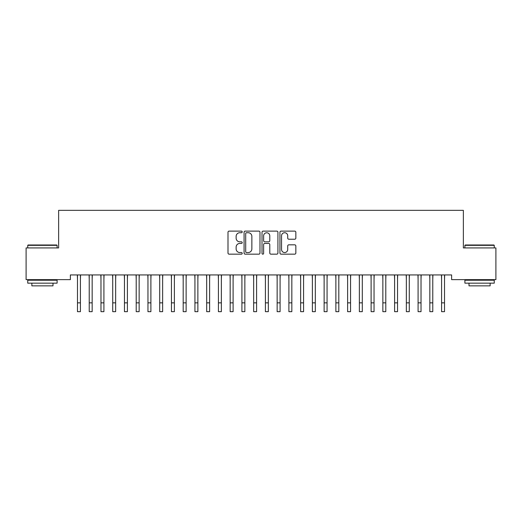<?xml version="1.0" encoding="UTF-8"?>
<svg xmlns="http://www.w3.org/2000/svg" width="522" height="522" viewBox="0 0 522 522"><rect width="100%" height="100%" fill="white"/><g stroke="black" fill="none" stroke-linecap="round" stroke-linejoin="round"><path stroke-width="0.78" d="M242.208 231.918A0.809 0.809 0 0 0 241.399 231.109L229.151 231.109A1.155 1.155 0 0 0 227.997 232.264L227.997 253.013A1.155 1.155 0 0 0 229.151 254.168L241.399 254.168A0.809 0.809 0 0 0 242.208 253.359A0.809 0.809 0 0 0 241.399 252.55L239.813 252.55A3.687 3.687 0 0 1 236.127 248.863L236.127 247.134A3.687 3.687 0 0 1 239.813 243.441L241.399 243.441A0.809 0.809 0 0 0 242.208 242.639A0.809 0.809 0 0 0 241.399 241.83L239.813 241.83A3.687 3.687 0 0 1 236.127 238.143L236.127 236.414A3.687 3.687 0 0 1 239.813 232.721L241.399 232.721A0.809 0.809 0 0 0 242.208 231.918M294.695 239.233A1.155 1.155 0 0 0 295.843 238.084L295.843 232.264A1.155 1.155 0 0 0 294.695 231.109L281.09 231.109A1.155 1.155 0 0 0 279.936 232.264L279.936 253.013A1.155 1.155 0 0 0 281.09 254.168L294.695 254.168A1.155 1.155 0 0 0 295.843 253.013L295.843 245.979A1.155 1.155 0 0 0 294.695 244.825L288.868 244.825A1.155 1.155 0 0 0 287.72 245.979L287.72 249.47A3.086 3.086 0 0 1 284.634 252.55A3.086 3.086 0 0 1 281.547 249.47L281.547 235.807A3.086 3.086 0 0 1 284.634 232.721A3.086 3.086 0 0 1 287.72 235.807L287.72 238.084A1.155 1.155 0 0 0 288.868 239.233L294.695 239.233M451.621 274.937L70.379 274.937L70.379 279.635L26.1 279.635L26.1 247.924L58.634 247.924L58.634 210.34L463.366 210.34L463.366 247.924L495.9 247.924L495.9 279.635L451.621 279.635L451.621 274.937M259.989 232.264A1.155 1.155 0 0 0 258.84 231.109L245.236 231.109A1.155 1.155 0 0 0 244.081 232.264L244.081 253.013A1.155 1.155 0 0 0 245.236 254.168L258.84 254.168A1.155 1.155 0 0 0 259.989 253.013L259.989 232.264M263.16 231.109L276.764 231.109A1.155 1.155 0 0 1 277.919 232.264L277.919 253.013A1.155 1.155 0 0 1 276.764 254.168L270.944 254.168A1.155 1.155 0 0 1 269.789 253.013L269.789 244.596A1.155 1.155 0 0 0 268.641 243.441L264.778 243.441A1.155 1.155 0 0 0 263.623 244.596L263.623 253.359A0.809 0.809 0 0 1 262.814 254.168A0.809 0.809 0 0 1 262.011 253.359L262.011 232.264A1.155 1.155 0 0 1 263.16 231.109M246.501 232.721A0.809 0.809 0 0 0 245.699 233.53L245.699 251.741A0.809 0.809 0 0 0 246.501 252.55L248.172 252.55A3.687 3.687 0 0 0 251.865 248.863L251.865 236.414A3.687 3.687 0 0 0 248.172 232.721L246.501 232.721M269.789 235.866A3.086 3.086 0 0 0 266.709 232.779A3.086 3.086 0 0 0 263.623 235.866L263.623 240.675A1.155 1.155 0 0 0 264.778 241.83L268.641 241.83A1.155 1.155 0 0 0 269.789 240.675L269.789 235.866M80.421 279.361L80.571 274.937M77.484 279.361L77.334 274.937M77.484 302.851L80.421 302.851L80.421 311.66L77.484 311.66L77.484 275.303M80.421 302.851L80.421 275.303M92.166 279.361L92.316 274.937M89.229 279.361L89.079 274.937M103.911 279.361L104.061 274.937M100.974 279.361L100.824 274.937M89.229 302.851L92.166 302.851L92.166 311.66L89.229 311.66L89.229 275.303M92.166 302.851L92.166 275.303M100.974 302.851L103.911 302.851L103.911 311.66L100.974 311.66L100.974 275.303M103.911 302.851L103.911 275.303M27.744 245.34L28.097 244.988L56.754 244.988L57.107 245.34L27.744 245.34L27.744 247.924M57.107 283.159L27.744 283.159L27.744 280.223L57.107 280.223L57.107 283.159M52.996 283.159L52.996 285.86L31.855 285.86L31.855 283.159M464.893 245.34L465.246 244.988L493.903 244.988L494.256 245.34L464.893 245.34L464.893 247.924M494.256 283.159L464.893 283.159L464.893 280.223L494.256 280.223L494.256 283.159M490.145 283.159L490.145 285.86L469.004 285.86L469.004 283.159M115.656 279.361L115.806 274.937M112.719 279.361L112.569 274.937M127.401 279.361L127.551 274.937M124.464 279.361L124.314 274.937M112.719 302.851L115.656 302.851L115.656 311.66L112.719 311.66L112.719 275.303M115.656 302.851L115.656 275.303M124.464 302.851L127.401 302.851L127.401 311.66L124.464 311.66L124.464 275.303M127.401 302.851L127.401 275.303M139.146 279.361L139.296 274.937M136.209 279.361L136.059 274.937M136.209 302.851L139.146 302.851L139.146 311.66L136.209 311.66L136.209 275.303M139.146 302.851L139.146 275.303M150.891 279.361L151.041 274.937M147.954 279.361L147.804 274.937M147.954 302.851L150.891 302.851L150.891 311.66L147.954 311.66L147.954 275.303M150.891 302.851L150.891 275.303M162.636 279.361L162.786 274.937M159.699 279.361L159.549 274.937M174.381 279.361L174.531 274.937M171.444 279.361L171.294 274.937M186.126 279.361L186.276 274.937M183.189 279.361L183.039 274.937M197.871 279.361L198.021 274.937M194.934 279.361L194.784 274.937M209.616 279.361L209.766 274.937M206.679 279.361L206.529 274.937M221.361 279.361L221.511 274.937M218.424 279.361L218.274 274.937M233.106 279.361L233.256 274.937M230.169 279.361L230.019 274.937M244.851 279.361L245.001 274.937M241.914 279.361L241.764 274.937M256.596 279.361L256.746 274.937M253.659 279.361L253.509 274.937M268.341 279.361L268.491 274.937M265.404 279.361L265.254 274.937M280.086 279.361L280.236 274.937M277.149 279.361L276.999 274.937M291.831 279.361L291.981 274.937M288.894 279.361L288.744 274.937M303.576 279.361L303.726 274.937M300.639 279.361L300.489 274.937M315.321 279.361L315.471 274.937M312.384 279.361L312.234 274.937M327.066 279.361L327.216 274.937M324.129 279.361L323.979 274.937M338.811 279.361L338.961 274.937M335.874 279.361L335.724 274.937M350.556 279.361L350.706 274.937M347.619 279.361L347.469 274.937M362.301 279.361L362.451 274.937M359.364 279.361L359.214 274.937M374.046 279.361L374.196 274.937M371.109 279.361L370.959 274.937M385.791 279.361L385.941 274.937M382.854 279.361L382.704 274.937M397.536 279.361L397.686 274.937M394.599 279.361L394.449 274.937M159.699 302.851L162.636 302.851L162.636 311.66L159.699 311.66L159.699 275.303M162.636 302.851L162.636 275.303M171.444 302.851L174.381 302.851L174.381 311.66L171.444 311.66L171.444 275.303M174.381 302.851L174.381 275.303M183.189 302.851L186.126 302.851L186.126 311.66L183.189 311.66L183.189 275.303M186.126 302.851L186.126 275.303M194.934 302.851L197.871 302.851L197.871 311.66L194.934 311.66L194.934 275.303M197.871 302.851L197.871 275.303M206.679 302.851L209.616 302.851L209.616 311.66L206.679 311.66L206.679 275.303M209.616 302.851L209.616 275.303M218.424 302.851L221.361 302.851L221.361 311.66L218.424 311.66L218.424 275.303M221.361 302.851L221.361 275.303M230.169 302.851L233.106 302.851L233.106 311.66L230.169 311.66L230.169 275.303M233.106 302.851L233.106 275.303M241.914 302.851L244.851 302.851L244.851 311.66L241.914 311.66L241.914 275.303M244.851 302.851L244.851 275.303M253.659 302.851L256.596 302.851L256.596 311.66L253.659 311.66L253.659 275.303M256.596 302.851L256.596 275.303M265.404 302.851L268.341 302.851L268.341 311.66L265.404 311.66L265.404 275.303M268.341 302.851L268.341 275.303M277.149 302.851L280.086 302.851L280.086 311.66L277.149 311.66L277.149 275.303M280.086 302.851L280.086 275.303M288.894 302.851L291.831 302.851L291.831 311.66L288.894 311.66L288.894 275.303M291.831 302.851L291.831 275.303M300.639 302.851L303.576 302.851L303.576 311.66L300.639 311.66L300.639 275.303M303.576 302.851L303.576 275.303M312.384 302.851L315.321 302.851L315.321 311.66L312.384 311.66L312.384 275.303M315.321 302.851L315.321 275.303M324.129 302.851L327.066 302.851L327.066 311.66L324.129 311.66L324.129 275.303M327.066 302.851L327.066 275.303M335.874 302.851L338.811 302.851L338.811 311.66L335.874 311.66L335.874 275.303M338.811 302.851L338.811 275.303M347.619 302.851L350.556 302.851L350.556 311.66L347.619 311.66L347.619 275.303M350.556 302.851L350.556 275.303M359.364 302.851L362.301 302.851L362.301 311.66L359.364 311.66L359.364 275.303M362.301 302.851L362.301 275.303M371.109 302.851L374.046 302.851L374.046 311.66L371.109 311.66L371.109 275.303M374.046 302.851L374.046 275.303M382.854 302.851L385.791 302.851L385.791 311.66L382.854 311.66L382.854 275.303M385.791 302.851L385.791 275.303M394.599 302.851L397.536 302.851L397.536 311.66L394.599 311.66L394.599 275.303M397.536 302.851L397.536 275.303M409.281 279.361L409.431 274.937M406.344 279.361L406.194 274.937M406.344 302.851L409.281 302.851L409.281 311.66L406.344 311.66L406.344 275.303M409.281 302.851L409.281 275.303M421.026 279.361L421.176 274.937M418.089 279.361L417.939 274.937M418.089 302.851L421.026 302.851L421.026 311.66L418.089 311.66L418.089 275.303M421.026 302.851L421.026 275.303M432.771 279.361L432.921 274.937M429.834 279.361L429.684 274.937M429.834 302.851L432.771 302.851L432.771 311.66L429.834 311.66L429.834 275.303M432.771 302.851L432.771 275.303M444.516 279.361L444.666 274.937M441.579 279.361L441.429 274.937M441.579 302.851L444.516 302.851L444.516 311.66L441.579 311.66L441.579 275.303M444.516 302.851L444.516 275.303M57.107 247.924L57.107 245.34M50.412 280.223L50.412 279.635M34.439 280.223L34.439 279.635M494.256 247.924L494.256 245.34M487.561 280.223L487.561 279.635M471.588 280.223L471.588 279.635"/></g></svg>
